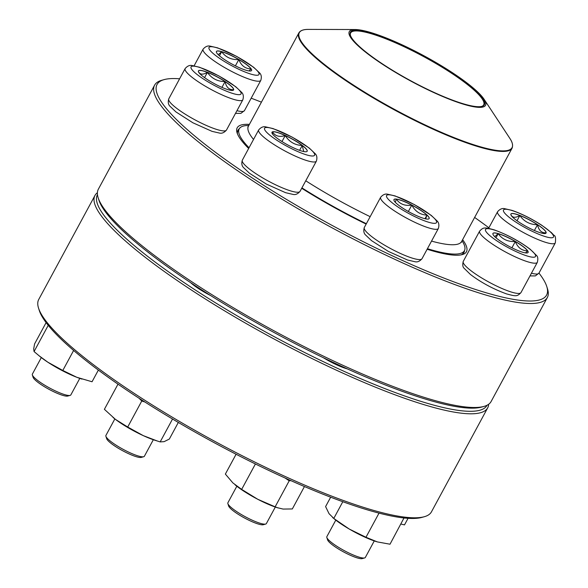 <?xml version="1.0" encoding="UTF-8"?>
<svg xmlns="http://www.w3.org/2000/svg" width="588" height="588" viewBox="0 0 588 588"><rect width="100%" height="100%" fill="white"/><g stroke="black" fill="none" stroke-linecap="round" stroke-linejoin="round"><path stroke-width="0.88" d="M546.774 286.525L547.524 288.899A223.242 41.064 -151.6 0 1 547.34 297.535A223.242 41.064 -151.6 0 1 331.434 227.475A223.242 41.064 -151.6 0 1 154.593 85.172A223.242 41.064 -151.6 0 1 161.715 80.291L164.111 79.623A221.419 40.734 28.4 0 0 332.448 225.608A221.419 40.734 28.4 0 0 546.774 286.525A221.419 40.734 28.4 0 0 538.976 273.104M154.593 85.172L98.365 189.167A223.242 41.064 28.4 0 0 98.174 197.803A223.242 41.064 28.4 0 0 275.206 331.47A223.242 41.064 28.4 0 0 483.983 406.411A223.242 41.064 28.4 0 0 491.105 401.53L547.34 297.535M261.425 102.15A221.419 40.734 28.4 0 0 251.172 98.196M179.612 78.799A221.419 40.734 28.4 0 0 164.111 79.623M488.893 227.799A221.419 40.734 28.4 0 0 474.634 217.435M462.609 239.669A130.301 23.968 -151.6 0 1 462.278 254.604A130.301 23.968 -151.6 0 1 427.131 249.253M366.148 224.094A130.301 23.968 -151.6 0 1 301.71 188.27M248.65 148.47A130.301 23.968 -151.6 0 1 237.089 132.844A130.301 23.968 -151.6 0 1 249.4 124.391M483.983 406.411L481.587 407.08A221.419 40.734 -151.6 0 1 274.508 332.749A221.419 40.734 -151.6 0 1 98.931 200.177L98.174 197.803M239.309 128.706A128.478 23.63 28.4 0 0 237.949 130.249A128.478 23.63 28.4 0 0 237.545 134.071M460.999 254.891A128.478 23.63 28.4 0 0 463.983 252.458A128.478 23.63 28.4 0 0 464.527 250.481M366.353 223.719A128.022 23.549 -151.6 0 1 301.923 187.881M249.04 147.757A128.022 23.549 -151.6 0 1 239.206 128.89A128.022 23.549 -151.6 0 1 248.827 125.457M462.028 240.742A128.022 23.549 -151.6 0 1 464.432 250.664A128.022 23.549 -151.6 0 1 427.417 248.709M448.122 98.74A77.454 14.244 -151.6 0 1 369.881 55.456A77.454 14.244 -151.6 0 1 355.167 29.54A77.454 14.244 -151.6 0 1 424.198 55.919A77.454 14.244 -151.6 0 1 484.064 99.232A77.454 14.244 -151.6 0 1 448.122 98.74M447.615 98.24A76.175 14.009 -151.6 0 1 350.345 35.162A76.175 14.009 -151.6 0 1 424.08 56.125A76.175 14.009 -151.6 0 1 481.998 106.347A76.175 14.009 -151.6 0 1 447.615 98.24M350.47 35.53A75.632 13.914 -151.6 0 1 350.639 32.95A75.632 13.914 -151.6 0 1 423.779 56.683A75.632 13.914 -151.6 0 1 483.689 104.892A75.632 13.914 -151.6 0 1 481.623 106.443M94.955 195.473L38.727 299.468A223.242 41.064 28.4 0 0 38.536 308.105A223.242 41.064 28.4 0 0 133.814 393.122A223.242 41.064 28.4 0 0 424.345 516.712A223.242 41.064 28.4 0 0 431.467 511.825L487.702 407.829A223.242 41.064 -151.6 0 1 190.042 289.127A223.242 41.064 -151.6 0 1 94.955 195.473A223.242 41.064 -151.6 0 1 97.41 192.724M488.657 404.272A223.242 41.064 -151.6 0 1 487.702 407.829M424.345 516.712L421.949 517.381A221.419 40.734 -151.6 0 1 133.785 394.798A221.419 40.734 -151.6 0 1 39.293 310.479L38.536 308.105M97.476 194.643A221.419 40.734 28.4 0 0 191.725 287.657A221.419 40.734 28.4 0 0 487.011 405.264M347.273 368.874A24.6 4.528 -151.6 0 1 323.297 357.688M210.563 295.521A24.6 4.528 -151.6 0 1 190.696 282.703M251.142 68.825A19.992 3.675 -151.6 0 1 251.59 70.487A19.992 3.675 -151.6 0 1 232.26 64.217A19.992 3.675 -151.6 0 1 216.421 51.472A19.992 3.675 -151.6 0 1 232.708 56.154A19.992 3.675 -151.6 0 1 251.142 68.825M218.221 54.684L221.661 51.707A19.992 3.675 28.4 0 0 216.399 51.509M238.801 59.557A19.992 3.675 28.4 0 0 221.661 51.707C225.741 57.337 231.459 59.954 238.801 59.557C241.242 65.672 245.343 68.789 251.098 68.906A19.992 3.675 28.4 0 0 238.801 59.557L235.398 65.849M251.568 70.523A19.992 3.675 28.4 0 0 251.098 68.906L249.025 70.942M221.661 51.707L219.449 55.801M225.108 81.519A19.992 3.675 -151.6 0 1 233.62 89.905A19.992 3.675 -151.6 0 1 214.289 83.636A19.992 3.675 -151.6 0 1 198.45 70.891A19.992 3.675 -151.6 0 1 225.108 81.519M41.307 357.577L32.369 374.108A21.866 4.02 28.4 0 0 32.355 374.953A21.866 4.02 28.4 0 0 41.682 383.28A21.866 4.02 28.4 0 0 70.141 395.386A21.866 4.02 28.4 0 0 70.839 394.908L79.777 378.378M70.141 395.386L67.745 396.055A20.043 3.69 -151.6 0 1 49.002 389.322A20.043 3.69 -151.6 0 1 33.104 377.32L32.355 374.953M198.325 71.273C199.722 74.654 202.742 75.029 207.395 72.397A19.992 3.675 28.4 0 0 198.435 70.927M225.064 81.6A19.992 3.675 28.4 0 0 207.395 72.397C211.614 78.461 217.501 81.526 225.064 81.6C226.277 87.289 229.144 89.986 233.664 89.677A19.992 3.675 28.4 0 0 225.064 81.6L221.941 87.377M233.598 89.942A19.992 3.675 28.4 0 0 233.664 89.677L232.157 90.442M207.395 72.397L204.565 77.631M81.96 379.091A32.803 6.034 -151.6 0 1 81.328 378.892A32.803 6.034 -151.6 0 1 76.793 377.283A32.803 6.034 -151.6 0 1 47.797 362.179A32.803 6.034 -151.6 0 1 40.028 356.563L34.067 351.55L33.685 348.919L34.582 343.936L46.107 322.614M98.358 370.095L92.051 381.759L76.793 377.283L62.806 370.462L47.797 362.179L38.771 355.542M48.561 325.737L48.128 325.539L34.067 351.55M73.618 350.463L62.806 370.462M285.276 135.475A19.992 3.675 -151.6 0 1 307.171 151.248A19.992 3.675 -151.6 0 1 287.833 144.971A19.992 3.675 -151.6 0 1 272.001 132.227A19.992 3.675 -151.6 0 1 285.276 135.475M114.851 418.913L105.913 435.443A21.866 4.02 28.4 0 0 105.899 436.289A21.866 4.02 28.4 0 0 129.867 452.701A21.866 4.02 28.4 0 0 143.692 456.722A21.866 4.02 28.4 0 0 144.391 456.244L153.328 439.721M143.692 456.722L141.296 457.398A20.043 3.69 -151.6 0 1 122.547 450.665A20.043 3.69 -151.6 0 1 106.648 438.663L105.899 436.289M272.582 134.079L272.545 131.888A19.992 3.675 28.4 0 0 271.979 132.271M285.231 135.556A19.992 3.675 28.4 0 0 272.545 131.888C275.111 136.115 279.344 137.342 285.231 135.556C289.23 141.855 294.897 145.17 302.225 145.486A19.992 3.675 28.4 0 0 285.231 135.556L281.983 141.561M307.149 151.285A19.992 3.675 28.4 0 0 302.225 145.486L303.753 151.557M302.225 145.486L299.601 150.344M172.541 419.031L160.171 441.904L154.872 440.236A32.803 6.034 -151.6 0 1 143.303 435.642A32.803 6.034 -151.6 0 1 115.41 419.347A32.803 6.034 -151.6 0 1 113.572 417.906A32.803 6.034 -151.6 0 1 113.006 417.436M178.318 422.449L169.337 439.06L164.118 441.654L160.171 441.904M117.997 384.155L104.392 409.314L115.41 419.347L127.706 427.028L141.767 401.016L139.04 398.23M157.415 441.044L143.303 435.642L127.706 427.028M144.876 401.986L141.767 401.016M396.4 199.089A19.992 3.675 -151.6 0 1 417.105 207.983A19.992 3.675 -151.6 0 1 429.152 218.574A19.992 3.675 -151.6 0 1 409.814 212.305A19.992 3.675 -151.6 0 1 393.982 199.56A19.992 3.675 -151.6 0 1 396.4 199.089M236.832 486.247L227.894 502.777A21.866 4.02 28.4 0 0 227.879 503.622A21.866 4.02 28.4 0 0 242.822 515.382A21.866 4.02 28.4 0 0 263.725 524.092A21.866 4.02 28.4 0 0 265.673 524.055A21.866 4.02 28.4 0 0 266.371 523.577L275.309 507.047M265.673 524.055L263.277 524.724A20.043 3.69 -151.6 0 1 244.527 517.991A20.043 3.69 -151.6 0 1 228.629 505.989L227.879 503.622M429.13 218.611A19.992 3.675 28.4 0 0 426.962 215.105L425.668 218.868M395.254 202.228L396.356 199.163A19.992 3.675 28.4 0 0 393.96 199.597M411.791 205.124A19.992 3.675 28.4 0 0 396.356 199.163C399.84 204.154 404.985 206.145 411.791 205.124C415.224 211.467 420.28 214.789 426.962 215.105A19.992 3.675 28.4 0 0 411.791 205.124L408.351 211.496M426.962 215.105L425.006 218.721M304.444 486.541L292.324 508.951L283.093 509.068L276.852 507.562A32.803 6.034 -151.6 0 1 257.764 499.285A32.803 6.034 -151.6 0 1 235.553 485.232A32.803 6.034 -151.6 0 1 235.016 484.784M236.089 454.245L225.366 474.075L232.877 482.91L241.661 489.392L255.405 463.976M290.928 480.646L289.2 480.815L275.14 506.827L257.764 499.285L241.661 489.392M289.2 480.815L285.092 478.015M278.183 507.981L275.14 506.827M493.383 235.09A19.992 3.675 -151.6 0 1 492.942 233.436A19.992 3.675 -151.6 0 1 512.273 239.706A19.992 3.675 -151.6 0 1 528.105 252.45A19.992 3.675 -151.6 0 1 511.825 247.769A19.992 3.675 -151.6 0 1 493.383 235.09M335.792 520.123L326.854 536.653A21.866 4.02 28.4 0 0 326.84 537.498A21.866 4.02 28.4 0 0 327.347 538.461A21.866 4.02 28.4 0 0 345.7 551.397A21.866 4.02 28.4 0 0 364.634 557.931A21.866 4.02 28.4 0 0 365.332 557.453L374.269 540.923M364.634 557.931L362.237 558.6A20.043 3.69 -151.6 0 1 344.877 552.61A20.043 3.69 -151.6 0 1 328.053 540.754A20.043 3.69 -151.6 0 1 327.589 539.865L326.84 537.498M528.083 252.487A19.992 3.675 28.4 0 0 527.62 250.87A19.992 3.675 28.4 0 0 515.316 241.521C517.756 247.636 521.857 250.753 527.62 250.87L525.54 252.906M494.736 236.648L498.176 233.671A19.992 3.675 28.4 0 0 492.92 233.473M515.316 241.521A19.992 3.675 28.4 0 0 498.176 233.671C502.262 239.301 507.981 241.918 515.316 241.521L511.913 247.813M498.176 233.671L495.963 237.773M376.746 541.732A32.803 6.034 -151.6 0 1 375.813 541.438A32.803 6.034 -151.6 0 1 349.235 529.031A32.803 6.034 -151.6 0 1 334.513 519.108L329.045 513.684L325.598 506.577L330.669 497.198M342.811 501.718L333.771 518.447L332.676 517.616M379.025 513.118L365.971 537.263L349.235 529.031L333.771 518.447M403.993 517.969L390.013 544.209L377.356 541.908L365.971 537.263M404.074 518.197L403.544 517.918M519.425 222.404A19.992 3.675 -151.6 0 1 510.906 214.017A19.992 3.675 -151.6 0 1 530.244 220.287A19.992 3.675 -151.6 0 1 546.076 233.032A19.992 3.675 -151.6 0 1 519.425 222.404M537.52 224.726A19.992 3.675 28.4 0 0 519.851 215.524C524.07 221.588 529.964 224.653 537.52 224.726C538.74 230.415 541.607 233.113 546.12 232.804A19.992 3.675 28.4 0 0 537.52 224.726L534.396 230.496M546.054 233.069A19.992 3.675 28.4 0 0 546.12 232.804L544.613 233.568M510.781 214.399C512.177 217.781 515.198 218.155 519.851 215.524A19.992 3.675 28.4 0 0 510.891 214.054M519.851 215.524L517.021 220.757M408.057 518.322L404.507 524.886L400.913 524.048M370.161 216.671A121.187 22.293 -151.6 0 1 305.76 180.788M253.531 139.452A121.187 22.293 -151.6 0 1 248.408 126.229L247.791 126.957M461.345 242.418L461.617 241.506A121.187 22.293 -151.6 0 1 431.533 241.102M461.617 241.506L512.067 148.198A121.187 22.293 -151.6 0 1 453.502 137.945A121.187 22.293 -151.6 0 1 344.759 79.931A121.187 22.293 -151.6 0 1 298.866 32.913L248.408 126.229M355.167 29.54L308.494 29.4A120.915 22.241 28.4 0 0 331.47 69.862A120.915 22.241 28.4 0 0 453.62 137.43A120.915 22.241 28.4 0 0 509.737 138.209L484.064 99.232M209.637 49.818A28.43 5.233 28.4 0 0 251.502 74.279A28.43 5.233 28.4 0 0 240.882 58.844A28.43 5.233 28.4 0 0 209.637 49.818M203.838 51.876A32.803 6.034 -151.6 0 1 203.11 49.157C205.403 46.503 207.784 45.496 210.247 46.158L217.545 47.841L236.736 56.426L253.678 67.289L259.455 72.787C261.329 74.492 261.785 77.021 260.815 80.365A32.803 6.034 -151.6 0 1 234.097 72.669A32.803 6.034 -151.6 0 1 203.838 51.876M236.957 110.676A32.803 6.034 28.4 0 0 244.461 110.617L260.815 80.365M203.139 78.807A28.43 5.233 28.4 0 0 241.161 93.485A28.43 5.233 28.4 0 0 203.808 68.906A28.43 5.233 28.4 0 0 203.139 78.807M226.49 130.036C224.19 132.69 221.808 133.697 219.346 133.035L212.047 131.359L192.864 122.767L175.922 111.904L170.138 106.406C168.264 104.701 167.808 102.172 168.778 98.828A32.803 6.034 28.4 0 0 182.75 112.595A32.803 6.034 28.4 0 0 226.49 130.036L242.844 99.784A32.803 6.034 -151.6 0 1 199.111 82.342A32.803 6.034 -151.6 0 1 185.139 68.575C187.432 65.922 189.814 64.923 192.276 65.577L199.575 67.26L218.765 75.845L235.707 86.708L241.484 92.206C243.359 93.911 243.814 96.439 242.844 99.784M295.713 150.646A28.43 5.233 28.4 0 0 307.627 146.949A28.43 5.233 28.4 0 0 265.409 127.618A28.43 5.233 28.4 0 0 295.713 150.646M300.034 191.372C297.741 194.033 295.36 195.032 292.89 194.378L285.599 192.695L266.408 184.11L249.466 173.247L243.689 167.749C241.815 166.036 241.359 163.515 242.329 160.171A32.803 6.034 28.4 0 0 278.256 186.051A32.803 6.034 28.4 0 0 300.034 191.372L316.395 161.119A32.803 6.034 -151.6 0 1 294.61 155.798A32.803 6.034 -151.6 0 1 258.683 129.919C260.984 127.258 263.365 126.258 265.827 126.912L273.119 128.596L292.31 137.18L309.251 148.044L315.028 153.549C316.91 155.254 317.358 157.775 316.395 161.119M433.135 223.256A28.43 5.233 28.4 0 0 411.953 203.352A28.43 5.233 28.4 0 0 389.609 200.589A28.43 5.233 28.4 0 0 433.135 223.256M422.015 258.705C419.722 261.359 417.34 262.358 414.871 261.704L407.58 260.021L388.389 251.436L371.447 240.573L365.67 235.075C363.796 233.37 363.34 230.841 364.31 227.497A32.803 6.034 28.4 0 0 384.067 244.88A32.803 6.034 28.4 0 0 418.046 259.477A32.803 6.034 28.4 0 0 422.015 258.705L438.376 228.453A32.803 6.034 -151.6 0 1 434.407 229.224A32.803 6.034 -151.6 0 1 400.421 214.627A32.803 6.034 -151.6 0 1 380.664 197.245C382.964 194.591 385.346 193.584 387.808 194.246L395.099 195.929L414.29 204.514L431.232 215.377L437.009 220.875C438.891 222.58 439.339 225.108 438.376 228.453M534.896 254.104A28.43 5.233 28.4 0 0 493.031 229.643A28.43 5.233 28.4 0 0 503.644 245.078A28.43 5.233 28.4 0 0 534.896 254.104M520.975 292.581C517.072 296.793 515.735 296.308 506.54 293.904C493.148 289.009 481.109 282.527 470.407 274.449L464.145 268.297C462.705 267.099 462.411 264.791 463.263 261.373A32.803 6.034 28.4 0 0 463.998 264.1A32.803 6.034 28.4 0 0 494.258 284.893A32.803 6.034 28.4 0 0 520.975 292.581L537.336 262.329A32.803 6.034 -151.6 0 1 505.606 252.031A32.803 6.034 -151.6 0 1 479.624 231.121C483.527 226.909 484.865 227.394 494.06 229.805C507.451 234.693 519.491 241.183 530.192 249.253L536.454 255.412C537.895 256.589 538.189 258.896 537.336 262.329M541.394 225.116A28.43 5.233 28.4 0 0 503.365 210.438A28.43 5.233 28.4 0 0 540.725 235.016A28.43 5.233 28.4 0 0 541.394 225.116M531.442 273.222A32.803 6.034 28.4 0 0 538.946 273.163L555.3 242.91A32.803 6.034 -151.6 0 1 523.577 232.613A32.803 6.034 -151.6 0 1 497.595 211.702C499.888 209.049 502.27 208.049 504.739 208.703L512.03 210.386C521.585 213.687 531.493 218.64 541.754 225.248L551.426 232.62L553.903 235.288C555.44 235.67 555.903 238.214 555.3 242.91M239.206 128.89L237.405 132.212M464.432 250.664L462.631 253.994M308.494 29.4C303.481 29.341 300.27 30.517 298.866 32.913M512.067 148.198C513.758 143.869 510.597 139.577 509.737 138.209M194.099 65.819L203.11 49.157M244.461 110.617L240.882 113.366L235.494 113.374M168.778 98.828L185.139 68.575M81.328 378.892L81.747 379.025M242.329 160.171L258.683 129.919M364.31 227.497L380.664 197.245M463.263 261.373L479.624 231.121M488.584 228.364L497.595 211.702M538.946 273.163L535.367 275.912L529.986 275.919"/></g></svg>
